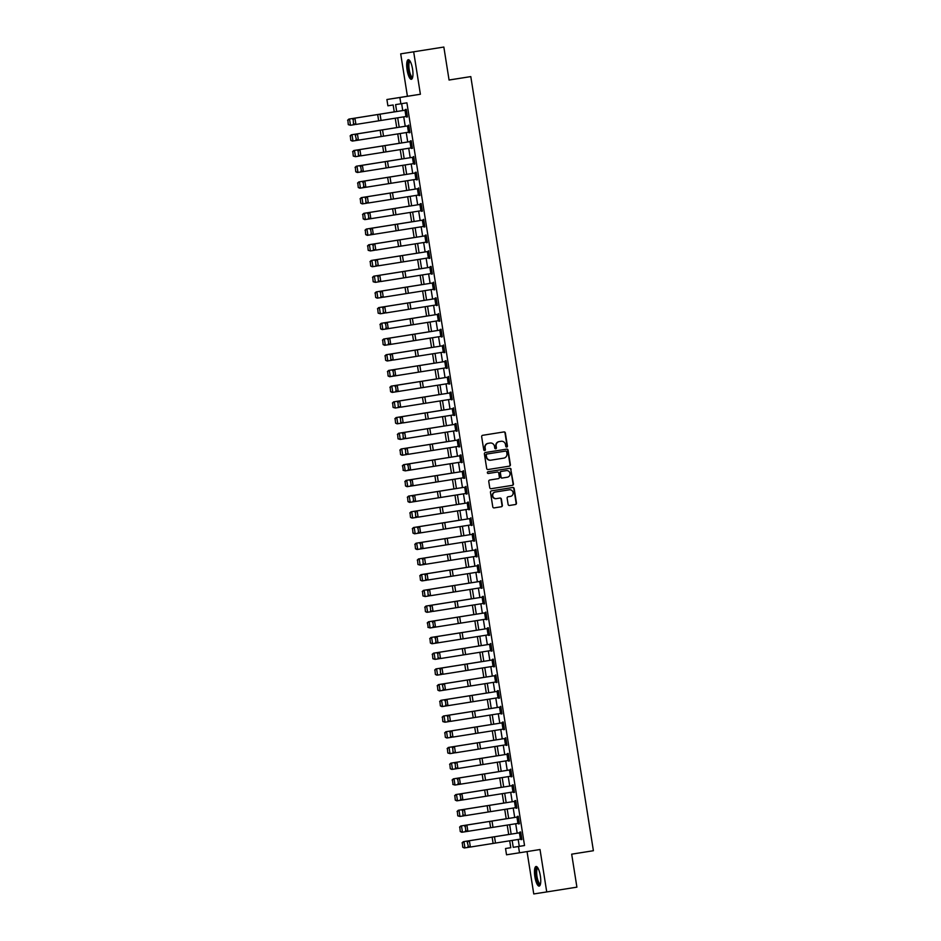 <?xml version="1.0" encoding="UTF-8"?>
<svg xmlns="http://www.w3.org/2000/svg" width="941" height="941" viewBox="0 0 941 941"><rect width="100%" height="100%" fill="white"/><g stroke="black" fill="none" stroke-linecap="round" stroke-linejoin="round"><path stroke-width="1.41" d="M506.74 447.069A0.87 0.835 81.2 0 0 507.434 446.069L505.352 432.966A1.247 1.2 81.2 0 0 503.976 431.919L482.662 435.307A1.247 1.2 81.2 0 0 481.663 436.718L483.745 449.833A0.87 0.835 81.2 0 0 484.709 450.563A0.87 0.835 81.2 0 0 485.403 449.563L485.133 447.869A3.999 3.835 81.2 0 1 488.297 443.317L490.073 443.035A3.999 3.835 81.2 0 0 490.073 443.035A3.999 3.835 81.2 0 1 494.495 446.387L494.754 448.081A0.87 0.835 81.2 0 0 495.719 448.81A0.87 0.835 81.2 0 0 496.413 447.822L496.154 446.128A3.999 3.835 81.2 0 1 499.318 441.576L501.094 441.294A3.999 3.835 81.2 0 0 501.094 441.294A3.999 3.835 81.2 0 1 505.505 444.634L505.776 446.328A0.87 0.835 81.2 0 0 506.74 447.069L506.74 447.069M506.564 447.069A0.87 0.835 81.2 0 0 507.081 446.128L505.011 433.013A1.247 1.2 81.2 0 0 503.682 431.966M484.533 450.574A0.87 0.835 81.2 0 0 485.05 449.622L485.133 447.869M495.542 448.822A0.87 0.835 81.2 0 0 496.072 447.869L496.154 446.128M540.346 875.871A9.928 2.764 -99 0 0 536.052 866.496A9.928 2.764 -99 0 0 534.876 876.718A9.928 2.764 -99 0 0 539.158 886.093A9.928 2.764 -99 0 0 540.346 875.871M412.558 69.069A9.928 2.764 -99 0 0 408.265 59.695A9.928 2.764 -99 0 0 407.088 69.916A9.928 2.764 -99 0 0 411.382 79.291A9.928 2.764 -99 0 0 412.558 69.069M508.116 504.411A1.247 1.2 81.2 0 0 509.493 505.458L515.48 504.517A1.247 1.2 81.2 0 0 516.468 503.094L514.162 488.532A1.247 1.2 81.2 0 0 512.786 487.485L491.461 490.873A1.247 1.2 81.2 0 0 490.473 492.296L492.778 506.846A1.247 1.2 81.2 0 0 494.154 507.893L501.377 506.752A1.247 1.2 81.2 0 0 502.365 505.329L501.377 499.095A1.247 1.2 81.2 0 0 500.012 498.048L496.425 498.624A3.341 3.211 81.2 0 0 496.425 498.624A3.341 3.211 81.2 0 1 492.731 495.813A3.341 3.211 81.2 0 1 495.378 492.025L509.41 489.791A3.341 3.211 81.2 0 0 509.41 489.791A3.341 3.211 81.2 0 1 513.104 492.602A3.341 3.211 81.2 0 1 510.457 496.389L508.116 496.766A1.247 1.2 81.2 0 0 507.128 498.189L508.116 504.411M518.185 839.454L519.279 846.359L524.537 845.536L518.503 846.5L519.503 852.781L506.529 854.793L505.529 848.511L510.787 847.688L505.529 848.511M443.846 47.05L400.701 53.849L443.846 47.05L449.069 80.044L470.794 76.597L593.395 850.723L571.681 854.169L576.904 887.151L546.733 891.939L540.016 849.523L519.503 852.781M400.701 53.849L407.418 96.264L420.392 94.253L413.675 51.837M420.392 94.253L399.878 97.511L400.878 103.792L395.608 104.604L396.702 111.52M524.537 845.536L406.912 102.828L400.878 103.792M509.399 466.148A1.247 1.2 81.2 0 0 510.387 464.725L508.081 450.174A1.247 1.2 81.2 0 0 506.705 449.128L485.38 452.515A1.247 1.2 81.2 0 0 484.392 453.927L486.697 468.489A1.247 1.2 81.2 0 0 488.073 469.535L509.046 466.207A1.247 1.2 81.2 0 0 510.034 464.783L507.728 450.221A1.247 1.2 81.2 0 0 506.411 449.175M497.001 472.1A1.247 1.2 81.2 0 0 496.989 472.1L497.342 472.041A1.247 1.2 81.2 0 1 498.718 473.088L499.377 477.228A1.247 1.2 81.2 0 1 498.389 478.64L489.743 480.016A1.247 1.2 81.2 0 0 488.755 481.439L489.732 487.673A1.247 1.2 81.2 0 0 491.108 488.72L512.092 485.38A1.247 1.2 81.2 0 0 513.08 483.968L510.775 469.406L513.421 483.909A1.247 1.2 81.2 0 1 512.433 485.333L491.12 488.708A1.247 1.2 81.2 0 1 491.108 488.72L491.12 488.708M488.297 473.476L497.342 472.041L488.344 473.476A0.87 0.835 81.2 0 0 488.344 473.476L488.344 473.476A0.87 0.835 81.2 0 1 487.367 472.747A0.87 0.835 81.2 0 1 488.061 471.747L509.74 468.312A1.247 1.2 81.2 0 1 511.116 469.359M527.042 851.581L533.759 893.95L546.733 891.939M401.654 103.663L402.736 110.567M403.736 116.849L405.23 126.282M406.23 132.563L407.724 141.985M408.712 148.266L410.205 157.7M411.205 163.981L412.699 173.403M413.687 179.684L415.181 189.106M416.181 195.399L417.675 204.82M418.663 211.102L420.156 220.523M421.156 226.816L422.65 236.238M423.638 242.519L425.132 251.941M426.132 258.234L427.626 267.656M428.614 273.937L430.108 283.359M431.107 289.652L432.601 299.073M433.589 305.355L435.083 314.776M436.083 321.069L437.577 330.491M438.565 336.772L440.059 346.194M441.058 352.487L442.552 361.909M443.54 368.19L445.034 377.612M446.034 383.904L447.528 393.326M448.528 399.607L450.01 409.029M451.01 415.322L452.503 424.744M453.503 431.025L454.985 440.447M455.985 446.74L457.479 456.162M458.479 462.443L459.961 471.864M460.961 478.157L462.454 487.579M463.454 493.86L464.948 503.282M465.936 509.575L467.43 518.997M468.43 525.278L469.924 534.7M470.912 540.993L472.406 550.414M473.405 556.696L474.899 566.117M475.887 572.41L477.381 581.832M478.381 588.113L479.875 597.535M480.863 603.828L482.357 613.25M483.356 619.531L484.85 628.953M485.838 635.246L487.332 644.667M488.332 650.949L489.826 660.37M490.814 666.663L492.308 676.085M493.307 682.366L494.801 691.788M495.789 698.081L497.283 707.503M498.283 713.784L499.777 723.206M500.765 729.498L502.259 738.92M503.259 745.201L504.752 754.623M505.74 760.916L507.234 770.338M508.234 776.619L509.728 786.041M510.728 792.334L512.21 801.756M513.21 808.037L514.703 817.458M515.703 823.751L517.185 833.173M406.453 116.425L407.429 116.919L406.241 109.368L405.359 109.509L406.336 110.003L354.922 118.154L355.921 124.435L353.475 123.859L353.216 119.389L353.475 123.859M408.947 132.128L409.923 132.622L408.723 125.082L407.947 125.847L408.829 125.706L357.415 133.857L358.403 140.15L352.334 141.091L350.781 140.362L350.346 135.927L350.781 140.362M411.429 147.843L412.405 148.337L411.217 140.785L410.335 140.927L411.311 141.421L359.897 149.572L360.897 155.853L358.45 155.277L358.192 150.807L358.45 155.277M413.922 163.546L414.899 164.04L413.699 156.5L412.923 157.265L413.805 157.123L362.391 165.275L363.379 171.568L357.309 172.509L355.757 171.78L355.322 167.345L355.757 171.78M416.404 179.261L417.381 179.743L416.193 172.203L415.31 172.344L416.287 172.838L364.873 180.99L365.873 187.271L359.803 188.212L358.25 187.494L357.815 183.06L358.25 187.494M418.898 194.963L419.874 195.457L418.674 187.918L417.898 188.682L418.78 188.541L367.366 196.693L368.354 202.985L365.92 202.397L365.649 197.928L365.92 202.397M421.38 210.678L422.356 211.16L421.168 203.621L420.286 203.762L421.262 204.256L369.848 212.407L370.848 218.688L364.779 219.629L363.226 218.912L362.791 214.466L363.226 218.912M423.873 226.381L424.85 226.875L423.65 219.335L422.874 220.1L423.756 219.959L372.342 228.11L373.33 234.403L367.261 235.344L365.708 234.615L365.284 230.18L365.708 234.615M426.355 242.096L427.332 242.578L426.144 235.038L425.261 235.179L426.238 235.673L374.824 243.825L375.824 250.106L373.377 249.53L373.118 245.06L373.377 249.53M428.849 257.799L429.825 258.293L428.625 250.753L427.849 251.518L428.731 251.376L377.317 259.528L378.317 265.809L375.871 265.233L375.612 260.763L375.871 265.233M431.331 273.513L432.307 273.996L431.119 266.456L430.237 266.597L431.213 267.091L379.799 275.243L380.799 281.524L378.353 280.947L378.094 276.478L378.353 280.947M433.825 289.216L434.801 289.71L433.601 282.171L432.825 282.935L433.707 282.794L382.293 290.945L383.293 297.227L380.846 296.65L380.587 292.18L380.846 296.65M436.306 304.931L437.283 305.413L436.095 297.874L435.213 298.015L436.189 298.509L384.775 306.66L385.775 312.941L383.328 312.365L383.069 307.895L383.328 312.365M438.8 320.634L439.776 321.128L438.577 313.588L437.8 314.353L438.682 314.212L387.269 322.363L388.268 328.644L382.187 329.585L380.646 328.868L380.211 324.433L380.646 328.868M441.282 336.349L442.258 336.831L441.07 329.291L440.188 329.432L441.164 329.926L389.762 338.078L390.75 344.359L384.681 345.3L383.128 344.582L382.693 340.136L383.128 344.582M443.776 352.052L444.752 352.546L443.552 345.006L442.776 345.77L443.658 345.629L392.244 353.781L393.244 360.062L390.797 359.486L390.539 355.016L390.797 359.486M446.257 367.766L447.234 368.249L446.046 360.709L445.164 360.85L446.14 361.332L394.738 369.495L395.726 375.777L389.656 376.718L388.104 376L387.668 371.554L388.104 376M448.751 383.469L449.727 383.963L448.528 376.424L447.751 377.188L448.634 377.047L397.22 385.198L398.219 391.48L392.138 392.421L390.597 391.703L390.162 387.269L390.597 391.703M451.245 399.184L452.209 399.666L451.021 392.126L450.139 392.268L451.115 392.75L399.713 400.913L400.701 407.194L398.255 406.618L397.996 402.148L398.255 406.618M453.727 414.887L454.703 415.381L453.503 407.841L452.727 408.606L453.609 408.465L402.195 416.616L403.195 422.897L400.748 422.321L400.49 417.851L400.748 422.321M456.22 430.602L457.197 431.084L455.997 423.544L455.115 423.685L456.091 424.168L404.689 432.331L405.677 438.612L403.23 438.035L402.971 433.566L403.23 438.035M458.702 446.305L459.679 446.799L458.49 439.259L457.702 440.023L458.585 439.882L407.171 448.034L408.171 454.315L405.724 453.738L405.465 449.269L405.724 453.738M461.196 462.019L462.172 462.502L460.972 454.962L460.09 455.103L461.066 455.585M463.678 477.722L464.654 478.216L463.466 470.676L462.678 471.441L463.56 471.3L412.146 479.451L413.146 485.732L407.077 486.673L405.524 485.956L405.089 481.521L405.524 485.956M466.171 493.437L467.148 493.919L465.948 486.379L465.172 487.144L466.054 487.003L414.64 495.166L415.628 501.447L409.558 502.388L408.006 501.671L407.571 497.224L408.006 501.671M468.653 509.14L469.63 509.634L468.442 502.094L467.559 502.223L468.536 502.717L417.122 510.869L418.122 517.15L415.675 516.574L415.416 512.104L415.675 516.574M471.147 524.855L472.123 525.337L470.923 517.797L470.147 518.562L471.029 518.42L419.615 526.584L420.603 532.865L414.534 533.806L412.981 533.088L412.546 528.642L412.981 533.088M473.629 540.557L474.605 541.051L473.417 533.512L472.535 533.641L473.511 534.135L422.097 542.287L423.097 548.568L417.028 549.509L415.475 548.791L415.04 544.357L415.475 548.791M476.122 556.272L477.099 556.754L475.899 549.215L475.123 549.979L476.005 549.838L424.591 558.001L425.579 564.282L423.132 563.694L422.874 559.236L423.132 563.694M478.604 571.975L479.581 572.469L478.393 564.929L477.51 565.059L478.487 565.553L427.073 573.704L428.073 579.985L425.626 579.409L425.367 574.939L425.626 579.409M481.098 587.69L482.074 588.172L480.875 580.632L480.098 581.397L480.98 581.256L429.567 589.419L430.555 595.7L428.12 595.112L427.849 590.654L428.12 595.112M483.58 603.393L484.556 603.887L483.368 596.347L482.486 596.476L483.462 596.97L432.048 605.122L433.048 611.403L430.602 610.827L430.343 606.357L430.602 610.827M486.074 619.107L487.05 619.59L485.85 612.05L485.074 612.814L485.956 612.673M488.555 634.81L489.532 635.304L488.344 627.765L487.462 627.894L488.438 628.388L437.024 636.539L438.024 642.821L431.954 643.762L430.402 643.044L429.966 638.61L430.402 643.044M491.049 650.525L492.025 651.007L490.826 643.468L490.049 644.232L490.931 644.091L439.518 652.254L440.517 658.535L438.071 657.947L437.812 653.489L438.071 657.947M493.531 666.228L494.507 666.722L493.319 659.182L492.437 659.312L493.413 659.806L441.999 667.957L442.999 674.238L440.553 673.662L440.294 669.192L440.553 673.662M496.025 681.943L497.001 682.425L495.801 674.885L495.025 675.65L495.907 675.509L444.493 683.672L445.493 689.953L439.412 690.894L437.871 690.176L437.436 685.73L437.871 690.176M498.507 697.646L499.483 698.14L498.295 690.6L497.413 690.729L498.389 691.223L446.975 699.375L447.975 705.656L441.905 706.597L440.353 705.879L439.918 701.445L440.353 705.879M501 713.36L501.976 713.843L500.777 706.303L500 707.067L500.883 706.926L449.469 715.089L450.468 721.371L448.022 720.782L447.763 716.324L448.022 720.782M503.482 729.063L504.458 729.557L503.27 722.018L502.388 722.147L503.364 722.641L451.962 730.792L452.95 737.074L450.504 736.497L450.245 732.027L450.504 736.497M505.976 744.778L506.952 745.26L505.752 737.72L504.976 738.485L505.858 738.344L454.444 746.507L455.444 752.788L452.997 752.2L452.739 747.742L452.997 752.2M508.458 760.481L509.434 760.975L508.246 753.435L507.364 753.565L508.34 754.059L456.938 762.21L457.926 768.491L455.479 767.915L455.221 763.445L455.479 767.915M510.951 776.196L511.928 776.678L510.728 769.138L509.951 769.903L510.834 769.762M513.445 791.899L514.421 792.393L513.221 784.853L512.339 784.982L513.315 785.476L461.913 793.628L462.901 799.909L456.832 800.85L455.279 800.132L454.844 795.698L455.279 800.132M515.927 807.613L516.903 808.096L515.715 800.556L514.833 800.697L515.809 801.179L464.395 809.331L465.395 815.624L462.948 815.035L462.69 810.577L462.948 815.035M518.42 823.316L519.397 823.81L518.197 816.27L517.315 816.4L518.291 816.894L466.889 825.045L467.877 831.326L461.808 832.267L460.255 831.55L459.82 827.115L460.255 831.55M520.902 839.019L521.879 839.513L520.691 831.973L519.808 832.115L520.785 832.597L469.371 840.748L470.371 847.041L464.289 847.982L462.749 847.253L462.313 842.818L462.749 847.253M470.794 76.597L449.057 79.997M394.255 111.908L393.162 104.98L387.892 105.804L386.904 99.523L399.878 97.511M407.418 96.264L386.904 99.523M512.151 840.407L513.245 847.312L518.503 846.5M397.702 117.813L399.196 127.235M400.196 133.516L401.689 142.938M402.677 149.231L404.171 158.653M405.171 164.934L406.665 174.356M407.653 180.648L409.147 190.07M410.147 196.351L411.64 205.773M412.629 212.066L414.122 221.488M415.122 227.769L416.616 237.191M417.604 243.484L419.098 252.906M420.098 259.187L421.592 268.608M422.58 274.901L424.073 284.323M425.073 290.604L426.567 300.026M427.555 306.319L429.049 315.741M430.049 322.022L431.543 331.444M432.531 337.737L434.024 347.158M435.024 353.44L436.518 362.861M437.506 369.154L439 378.576M440 384.857L441.494 394.279M442.493 400.572L443.976 409.994M444.975 416.275L446.469 425.697M447.469 431.99L448.951 441.411M449.951 447.693L451.445 457.114M452.445 463.407L453.927 472.829M454.926 479.11L456.42 488.532M457.42 494.825L458.914 504.247M459.902 510.528L461.396 519.95M462.396 526.231L463.889 535.664M464.878 541.945L466.371 551.367M467.371 557.648L468.865 567.082M469.853 573.363L471.347 582.785M472.347 589.066L473.841 598.488M474.829 604.781L476.322 614.202M477.322 620.484L478.816 629.905M479.804 636.198L481.298 645.62M482.298 651.901L483.792 661.323M484.78 667.616L486.274 677.038M487.273 683.319L488.767 692.741M489.755 699.034L491.249 708.455M492.249 714.737L493.743 724.158M494.731 730.451L496.225 739.873M497.224 746.154L498.718 755.576M499.718 761.869L501.2 771.291M502.2 777.572L503.694 786.994M504.694 793.287L506.176 802.708M507.175 808.989L508.669 818.411M509.669 824.704L511.151 834.126M510.787 847.688L509.693 840.795M508.705 834.514L507.211 825.092M506.211 818.776L460.808 825.986L506.211 818.776L504.717 809.378M503.717 803.073L458.326 810.272L503.717 803.073L502.235 793.675M501.235 787.358L455.832 794.569L501.235 787.358L499.742 777.96M498.742 771.655L453.35 778.854L498.742 771.655L497.26 762.257M496.26 755.964L494.766 746.542M493.778 740.261L492.284 730.839M491.284 724.546L489.791 715.125M488.802 708.844L487.309 699.422M486.309 693.105L440.906 700.316L486.309 693.105L484.815 683.707M483.827 677.426L482.333 668.004M481.333 661.688L435.93 668.898L481.333 661.688L479.839 652.289M478.84 645.985L433.448 653.195L478.84 645.985L477.358 636.587M476.358 630.27L430.954 637.48L476.358 630.27L474.864 620.872M473.864 614.567L428.473 621.778L473.864 614.567L472.382 605.169M471.382 598.888L469.888 589.454M468.889 583.173L467.406 573.751M466.407 567.47L464.913 558.048M463.913 551.755L462.431 542.334M461.431 536.052L459.937 526.631M458.937 520.314L413.534 527.525L458.937 520.314L457.455 510.916M456.444 504.599L411.052 511.81L456.456 504.611L454.962 495.213M453.962 488.897L408.559 496.107L453.962 488.897L452.468 479.498M451.468 473.182L406.077 480.392L451.48 473.194L449.986 463.795M448.986 457.479L403.583 464.689L448.986 457.479L447.493 448.081M446.493 441.764L401.101 448.975L446.493 441.776L445.011 432.378M444.011 426.085L442.517 416.663M441.529 410.382L440.035 400.96M439.035 394.667L437.541 385.245M436.553 378.964L435.06 369.542M434.06 363.226L388.657 370.436L434.06 363.226L432.566 353.828M431.566 347.511L386.175 354.722L431.566 347.523L430.084 338.125M429.084 331.808L383.681 339.019L429.084 331.808L427.59 322.41M426.602 316.129L425.109 306.707M424.109 300.391L378.705 307.601L424.109 300.391L422.615 290.992M421.615 284.676L376.224 291.886L421.615 284.688L420.133 275.29M419.133 268.997L417.639 259.575M416.651 253.294L415.157 243.872M414.158 237.579L412.664 228.157M411.664 221.876L410.182 212.454M409.182 206.138L363.779 213.348L409.182 206.138L407.688 196.74M406.688 190.423L361.297 197.634L406.688 190.435L405.206 181.037M404.207 174.72L358.803 181.931L404.207 174.72L402.713 165.322M401.713 159.005L356.31 166.216L401.713 159.017L400.231 149.619M399.231 143.303L353.828 150.513L399.231 143.303L397.737 133.904M396.737 127.588L351.334 134.798L396.737 127.6L395.244 118.201M519.279 846.359L513.245 847.312M406.559 117.049L407.429 116.907M409.041 132.763L409.923 132.622M411.535 148.466L412.405 148.325M414.016 164.181L414.899 164.04M416.51 179.884L417.381 179.743M418.992 195.599L419.874 195.457M421.486 211.302L422.356 211.16M423.968 227.016L424.85 226.875M426.461 242.719L427.332 242.578M428.943 258.422L429.825 258.293M431.437 274.137L432.307 273.996M433.919 289.84L434.801 289.71M436.412 305.554L437.283 305.413M438.894 321.257L439.776 321.128M441.388 336.972L442.258 336.831M443.87 352.675L444.752 352.546M446.363 368.39L447.234 368.249M448.845 384.093L449.727 383.963M451.339 399.807L452.209 399.666M453.821 415.51L454.703 415.381M456.314 431.225L457.185 431.084M458.796 446.928L459.679 446.799M461.29 462.643L462.172 462.502M463.784 478.346L464.654 478.216M466.265 494.06L467.148 493.919M468.759 509.763L469.63 509.634M471.241 525.478L472.123 525.337M473.735 541.181L474.605 541.051M476.217 556.896L477.099 556.754M478.71 572.599L479.581 572.457M481.192 588.313L482.074 588.172M483.686 604.016L484.556 603.875M486.168 619.731L487.05 619.59M488.661 635.434L489.532 635.293M491.143 651.148L492.025 651.007M493.637 666.851L494.507 666.71M496.119 682.566L497.001 682.425M498.612 698.269L499.483 698.128M501.094 713.984L501.976 713.843M503.588 729.687L504.458 729.546M506.07 745.401L506.952 745.26M508.563 761.104L509.434 760.963M511.045 776.819L511.928 776.678M513.539 792.522L514.409 792.381M516.021 808.237L516.903 808.096M518.515 823.94L519.397 823.798M521.008 839.654L521.879 839.513M500.765 441.341A3.999 3.835 81.2 0 0 500.741 441.341L498.965 441.623A3.999 3.835 81.2 0 0 495.801 446.175M489.755 443.093A3.999 3.835 81.2 0 0 489.72 443.093L487.944 443.376A3.999 3.835 81.2 0 0 484.78 447.928M488.026 469.535L509.046 466.207M506.634 451.798A0.87 0.835 81.2 0 0 505.67 451.057L486.956 454.033A0.87 0.835 81.2 0 0 486.262 455.021L486.544 456.808A3.999 3.835 81.2 0 0 490.967 460.161L503.753 458.126A3.999 3.835 81.2 0 0 506.928 453.586L506.634 451.798M505.329 451.115L486.603 454.08A0.87 0.835 81.2 0 0 485.921 455.079L486.262 455.021M490.602 460.22L490.614 460.208A3.999 3.835 81.2 0 0 490.614 460.208A3.999 3.835 81.2 0 1 486.203 456.867L485.921 455.079M507.364 477.216A3.341 3.211 81.2 0 0 510.01 473.429A3.341 3.211 81.2 0 0 506.317 470.618L501.365 471.406A1.247 1.2 81.2 0 0 500.377 472.829L501.035 476.958A1.247 1.2 81.2 0 0 502.412 478.004L507.364 477.216M505.987 470.676A3.341 3.211 81.2 0 0 505.964 470.676L501.012 471.465A1.247 1.2 81.2 0 0 500.024 472.888L500.377 472.829M502.4 478.004L502.059 478.063A1.247 1.2 81.2 0 1 500.683 477.016L500.024 472.888M510.775 469.406A1.247 1.2 81.2 0 0 509.446 468.359M509.081 489.849A3.341 3.211 81.2 0 0 509.057 489.849L495.025 492.072A3.341 3.211 81.2 0 0 492.378 495.872A3.341 3.211 81.2 0 0 496.072 498.671L496.401 498.624M494.096 507.905L501.024 506.799A1.247 1.2 81.2 0 0 502.024 505.376L501.035 499.153A1.247 1.2 81.2 0 0 499.706 498.095M509.434 505.47L515.127 504.564A1.247 1.2 81.2 0 0 516.115 503.141L513.81 488.591A1.247 1.2 81.2 0 0 512.48 487.532M394.244 111.885L348.852 119.095L394.255 111.885M347.864 120.225L348.299 124.659L347.864 120.225L349.511 118.989L350.499 125.271L354.804 124.588M348.558 124.612L350.499 125.271L348.299 124.659M347.605 120.26L348.852 119.095M406.336 110.003L407.335 116.284L355.921 124.435L353.91 123.789M353.216 119.389L354.922 118.154L353.828 118.319L405.453 110.132M353.828 118.319L352.781 119.46M350.346 135.927L351.993 134.704L352.993 140.985L351.052 140.327M350.087 135.963L351.334 134.798M352.84 151.642L353.275 156.077L352.84 151.642L354.486 150.407L355.475 156.688L359.78 156.006M353.534 156.03L355.475 156.688L353.275 156.077M352.581 151.677L353.828 150.513M355.322 167.345L356.968 166.122L357.968 172.403L356.027 171.744M355.063 167.38L356.31 166.216M408.829 125.706L409.817 131.999L358.403 140.15L356.404 139.491L355.263 135.163L356.404 139.491M355.698 135.104L357.415 133.857L356.321 134.034L407.947 125.847M356.321 134.034L355.263 135.163M355.957 139.562L357.309 140.315M411.311 141.421L412.311 147.702L360.897 155.853L358.886 155.206M358.192 150.807L359.897 149.572L358.803 149.737L410.441 141.55M358.803 149.737L357.756 150.878M413.805 157.123L414.793 163.416L363.379 171.568L361.379 170.909L360.674 166.51L361.379 170.909M360.674 166.51L362.391 165.275L361.297 165.451L412.923 157.265M361.297 165.451L360.238 166.581M360.932 170.98L362.297 171.733M357.815 183.06L359.462 181.825L360.45 188.106L358.509 187.447M357.556 183.095L358.803 181.931M416.287 172.838L417.286 179.119L365.873 187.271L363.861 186.624L363.167 182.225L363.861 186.624M363.167 182.225L364.873 180.99L363.779 181.154L415.416 172.968M363.779 181.154L362.732 182.295M363.426 186.694L364.779 187.435M412.593 77.562A8.587 2.4 81 0 1 410.77 76.868A8.587 2.4 81 0 1 408.1 66.646A8.587 2.4 81 0 1 409.958 60.965M410.217 61.388A7.951 2.223 -99 0 0 410.147 61.388A7.951 2.223 -99 0 0 408.959 67.54A7.951 2.223 -99 0 0 411.37 76.221A7.951 2.223 -99 0 0 412.64 77.103A7.951 2.223 -99 0 0 412.711 77.08M408.829 59.801A9.857 2.752 -99 0 0 407.841 67.999A9.857 2.752 -99 0 0 410.77 77.985A9.857 2.752 -99 0 0 411.876 79.02M540.381 884.364A8.587 2.4 81 0 1 536.205 876.506A8.587 2.4 81 0 1 537.746 867.767M538.005 868.178A7.951 2.223 -99 0 0 537.934 868.19A7.951 2.223 -99 0 0 536.982 876.389A7.951 2.223 -99 0 0 540.428 883.893A7.951 2.223 -99 0 0 540.487 883.881M536.617 866.59A9.857 2.752 -99 0 0 535.852 876.565A9.857 2.752 -99 0 0 539.663 885.822M360.297 198.763L360.732 203.197L360.297 198.763L361.944 197.539L362.944 203.821L367.249 203.138M361.003 203.162L362.285 203.926L360.732 203.197M360.038 198.798L361.297 197.634M418.78 188.541L419.768 194.834L368.354 202.985L366.355 202.327M365.649 197.928L367.366 196.693L366.272 196.869L417.898 188.682M366.272 196.869L365.214 197.998M362.791 214.466L364.438 213.242L365.437 219.524L363.485 218.865M362.532 214.513L363.779 213.348M421.262 204.256L422.262 210.537L370.848 218.688L368.837 218.041L368.143 213.642L368.837 218.041M368.143 213.642L369.848 212.407L368.754 212.572L420.392 204.385M368.754 212.572L367.708 213.713M368.401 218.112L369.754 218.853M411.664 221.841L366.272 229.051L411.664 221.853M365.284 230.18L366.919 228.957L367.919 235.238L365.978 234.58M365.014 230.216L366.272 229.051M423.756 219.959L424.744 226.252L373.33 234.403L371.33 233.744L370.625 229.345L371.33 233.744M370.625 229.345L372.342 228.11L371.248 228.287L422.874 220.1M371.248 228.287L370.189 229.416M370.895 233.815L372.248 234.568M414.158 237.555L368.754 244.766L414.158 237.555M367.766 245.883L368.202 250.33L367.766 245.883L369.413 244.66L370.413 250.941L374.706 250.259M368.46 250.282L370.413 250.941L368.202 250.33M367.508 245.93L368.754 244.766M426.238 235.673L427.238 241.955L375.824 250.106L373.812 249.459M373.118 245.06L374.824 243.825L373.742 243.99L425.367 235.803M373.742 243.99L372.683 245.131M416.64 253.258L371.248 260.469L416.64 253.27M370.26 261.598L370.683 266.032L370.26 261.598L371.895 260.375L372.895 266.656L377.2 265.974M370.954 265.997L372.236 266.75L370.683 266.032M369.989 261.633L371.248 260.469M428.731 251.376L429.719 257.669L378.317 265.809L376.306 265.162M375.612 260.763L377.317 259.528L376.224 259.704L427.849 251.518M376.224 259.704L375.165 260.833M419.133 268.973L373.73 276.184L419.133 268.973M372.742 277.301L373.177 281.747L372.742 277.301L374.389 276.078L375.388 282.359L379.682 281.677M373.436 281.7L375.388 282.359L373.177 281.747M372.483 277.348L373.73 276.184M431.213 267.091L432.213 273.372L380.799 281.524L378.788 280.877M378.094 276.478L379.799 275.243L378.717 275.407L430.343 267.22M378.717 275.407L377.659 276.548M375.236 293.016L375.659 297.45L375.236 293.016L376.882 291.792L377.87 298.074L382.175 297.391M375.93 297.415L377.212 298.168L375.659 297.45M374.965 293.051L376.224 291.886M433.707 282.794L434.695 289.075L383.293 297.227L381.281 296.58M380.587 292.18L382.293 290.945L381.199 291.122L432.825 282.935M381.199 291.122L380.14 292.251M377.717 308.719L378.153 313.165L377.717 308.719L379.364 307.495L380.364 313.776L384.657 313.094M378.411 313.118L380.364 313.776L378.153 313.165M377.459 308.766L378.705 307.601M436.189 298.509L437.189 304.79L385.775 312.941L383.763 312.294M383.069 307.895L384.775 306.66L383.693 306.825L435.318 298.638M383.693 306.825L382.634 307.966M426.591 316.094L381.199 323.304L426.591 316.105M380.211 324.433L381.858 323.21L382.846 329.491L380.905 328.832M379.941 324.469L381.199 323.304M438.682 314.212L439.67 320.493L388.268 328.644L386.257 327.997L385.563 323.598L386.257 327.997M385.563 323.598L387.269 322.363L386.175 322.54L437.8 314.353M386.175 322.54L385.116 323.669M385.822 328.068L387.174 328.821M382.693 340.136L384.34 338.913L385.34 345.194L383.387 344.535M382.434 340.183L383.681 339.019M441.164 329.926L442.164 336.208L390.75 344.359L388.739 343.712L388.045 339.313L388.739 343.712M388.045 339.313L389.762 338.078L388.668 338.242L440.294 330.056M388.668 338.242L387.61 339.383M388.304 343.783L389.656 344.524M385.187 355.851L385.622 360.285L385.187 355.851L386.833 354.628L387.821 360.909L392.126 360.227M385.881 360.25L387.163 361.003L385.622 360.285M384.916 355.886L386.175 354.722M443.658 345.629L444.646 351.91L393.244 360.062L391.233 359.415M390.539 355.016L392.244 353.781L391.15 353.957L442.776 345.77M391.15 353.957L390.092 355.086M387.668 371.554L389.315 370.331L390.315 376.612L388.362 375.953M387.41 371.601L388.657 370.436M446.14 361.344L447.14 367.625L395.726 375.777L393.714 375.13L393.02 370.73L393.714 375.13M393.02 370.73L394.738 369.495L393.644 369.66L445.269 361.473M393.644 369.66L392.585 370.801M393.279 375.2L394.632 375.941M436.542 378.929L391.15 386.139L436.542 378.941M390.162 387.269L391.809 386.045L392.797 392.326L390.856 391.668M389.892 387.304L391.15 386.139M448.634 377.047L449.633 383.328L398.219 391.48L396.208 390.833L395.514 386.433L396.208 390.833M395.514 386.433L397.22 385.198L396.126 385.375L447.751 377.188M396.126 385.375L395.079 386.504M395.773 390.903L397.126 391.656M439.035 394.644L393.632 401.854L439.035 394.644M392.644 402.971L393.079 407.418L392.644 402.971L394.291 401.748L395.291 408.029L399.584 407.347M393.338 407.371L395.291 408.029L393.079 407.418M392.385 403.019L393.632 401.854M451.115 392.762L452.115 399.043L400.701 407.194L398.69 406.547M397.996 402.148L399.713 400.913L398.619 401.078L450.245 392.891M398.619 401.078L397.561 402.219M441.517 410.347L396.126 417.557L441.517 410.358M395.138 418.686L395.573 423.121L395.138 418.686L396.784 417.463L397.772 423.744L402.078 423.062M395.832 423.085L397.114 423.838L395.573 423.121M394.867 418.721L396.126 417.557M453.609 408.465L454.609 414.746L403.195 422.897L401.184 422.25M400.49 417.851L402.195 416.616L401.101 416.792L452.727 408.606M401.101 416.792L400.054 417.922M444.011 426.061L398.608 433.272L444.011 426.061M397.62 434.389L398.055 438.835L397.62 434.389L399.266 433.166L400.266 439.447L404.559 438.765M398.325 438.788L400.266 439.447L398.055 438.835M397.361 434.436L398.608 433.272M456.091 424.179L457.091 430.46L405.677 438.612L403.665 437.965M402.971 433.566L404.689 432.331L403.595 432.495L455.221 424.309M403.595 432.495L402.536 433.636M400.113 450.104L400.548 454.538L400.113 450.104L401.76 448.881L402.748 455.162L407.053 454.479M400.807 454.503L402.089 455.256L400.548 454.538M399.843 450.139L401.101 448.975M458.585 439.882L459.584 446.163L408.171 454.315L406.159 453.668M405.465 449.269L407.171 448.034L406.077 448.21L457.702 440.023M406.077 448.21L405.03 449.339M402.595 465.807L403.301 470.206L402.595 465.807L404.242 464.583L405.242 470.865L433.413 466.418L432.413 460.137L409.664 463.748L410.652 470.03L408.653 469.383L407.947 464.983L408.653 469.383M403.301 470.206L405.242 470.865L403.03 470.253M402.336 465.854L403.583 464.689M460.714 462.09L459.714 455.809L461.078 455.597L462.066 461.878L433.413 466.418M407.947 464.983L409.664 463.748L408.57 463.913L460.196 455.726M459.714 455.809L432.413 460.137M408.57 463.913L407.512 465.054M408.206 469.453L409.558 470.194M405.089 481.521L406.735 480.298L407.724 486.579L405.783 485.921M404.83 481.557L406.077 480.392M463.56 471.3L464.56 477.581L413.146 485.732L411.135 485.085L410.441 480.686L411.135 485.085M410.441 480.686L412.146 479.451L411.052 479.628L462.678 471.441M411.052 479.628L410.005 480.757M410.699 485.156L412.052 485.909M407.571 497.224L409.217 496.001L410.217 502.282L408.276 501.624M407.312 497.271L408.559 496.107M466.054 487.015L467.042 493.296L415.628 501.447L413.628 500.8L412.923 496.401L413.628 500.8M412.923 496.401L414.64 495.166L413.546 495.331L465.172 487.144M413.546 495.331L412.487 496.472M413.181 500.871L414.534 501.612M410.064 512.939L410.499 517.374L410.064 512.939L411.711 511.716L412.699 517.997L417.004 517.315M410.758 517.338L412.052 518.091L410.499 517.374M409.805 512.974L411.052 511.81M468.536 502.717L469.535 508.999L418.122 517.15L416.11 516.503M415.416 512.104L417.122 510.869L416.028 511.045L467.665 502.859M416.028 511.045L414.981 512.175M412.546 528.642L414.193 527.419L415.193 533.7L413.252 533.041M412.287 528.689L413.534 527.525M471.029 518.432L472.017 524.713L420.603 532.865L418.604 532.218L417.898 527.819L418.604 532.218M417.898 527.819L419.615 526.584L418.522 526.748L470.147 518.562M418.522 526.748L417.463 527.889M418.157 532.288L419.521 533.029M461.431 536.017L416.028 543.228L461.431 536.029M415.04 544.357L416.687 543.133L417.675 549.415L415.734 548.756M414.781 544.392L416.028 543.228M473.511 534.135L474.511 540.416L423.097 548.568L421.086 547.921L420.392 543.522L421.086 547.921M420.392 543.522L422.097 542.287L421.003 542.463L472.641 534.276M421.003 542.463L419.957 543.592M420.651 547.991L422.003 548.744M463.913 551.732L418.51 558.942L463.913 551.732M417.522 560.06L417.957 564.506L417.522 560.06L419.168 558.836L420.168 565.118L424.473 564.435M418.227 564.459L420.168 565.118L417.957 564.506M417.263 560.107L418.51 558.942M476.005 549.85L476.993 556.131L425.579 564.282L423.579 563.635M422.874 559.236L424.591 558.001L423.497 558.166L475.123 549.979M423.497 558.166L422.438 559.307M466.407 567.435L421.003 574.645L466.407 567.447M420.015 575.774L420.451 580.209L420.015 575.774L421.662 574.551L422.65 580.832L426.955 580.15M420.709 580.174L422.003 580.926L420.451 580.209M419.757 575.81L421.003 574.645M478.487 565.553L479.487 571.834L428.073 579.985L426.061 579.338M425.367 574.939L427.073 573.704L425.979 573.881L477.616 565.694M425.979 573.881L424.932 575.01M468.889 583.149L423.497 590.36L468.889 583.149M422.509 591.477L422.932 595.924L422.509 591.477L424.144 590.254L425.144 596.535L429.449 595.853M423.203 595.876L425.144 596.535L422.932 595.924M422.238 591.524L423.497 590.36M480.98 581.267L481.968 587.549L430.555 595.7L428.555 595.053M427.849 590.654L429.567 589.419L428.473 589.584L480.098 581.397M428.473 589.584L427.414 590.725M471.382 598.852L425.979 606.063L471.382 598.852M424.991 607.192L425.426 611.626L424.991 607.192L426.638 605.969L427.637 612.25L431.931 611.568M425.685 611.591L426.979 612.344L425.426 611.626M424.732 607.227L425.979 606.063M483.462 596.97L484.462 603.252L433.048 611.403L431.037 610.756M430.343 606.357L432.048 605.122L430.966 605.298L482.592 597.112M430.966 605.298L429.908 606.427M427.485 622.895L428.179 627.294L427.485 622.895L429.12 621.672L430.119 627.953L458.291 623.507L457.302 617.214L434.542 620.837L435.53 627.118L433.53 626.471L432.825 622.072L433.53 626.471M428.179 627.294L430.119 627.953L427.908 627.341M427.214 622.942L428.473 621.778M485.591 619.178L484.603 612.897L485.956 612.685L486.944 618.966L458.291 623.507M432.825 622.072L434.542 620.837L433.448 621.001L485.074 612.814M484.603 612.897L457.302 617.214M433.448 621.001L432.39 622.142M433.095 626.53L434.448 627.282M429.966 638.61L431.613 637.375L432.613 643.668L430.66 643.009M429.708 638.645L430.954 637.48M488.438 628.388L489.438 634.669L438.024 642.821L436.012 642.174L435.318 637.775L436.012 642.174M435.318 637.775L437.024 636.539L435.942 636.716L487.567 628.529M435.942 636.716L434.883 637.845M435.577 642.244L436.93 642.997M432.46 654.313L432.884 658.759L432.46 654.313L434.095 653.089L435.095 659.37L439.4 658.688M433.154 658.712L435.095 659.37L432.884 658.759M432.19 654.36L433.448 653.195M490.931 644.103L491.92 650.384L440.517 658.535L438.506 657.888M437.812 653.489L439.518 652.254L438.424 652.419L490.049 644.232M438.424 652.419L437.365 653.548M434.942 670.027L435.377 674.462L434.942 670.027L436.589 668.792L437.589 675.085L441.882 674.403M435.636 674.426L436.93 675.179L435.377 674.462M434.683 670.063L435.93 668.898M493.413 659.806L494.413 666.087L442.999 674.238L440.988 673.591M440.294 669.192L441.999 667.957L440.917 668.134L492.543 659.947M440.917 668.134L439.859 669.263M483.815 677.402L438.424 684.613L483.815 677.402M437.436 685.73L439.082 684.507L440.07 690.788L438.13 690.129M437.165 685.777L438.424 684.613M495.907 675.52L496.895 681.802L445.493 689.953L443.482 689.306L442.341 684.966L443.482 689.306M442.788 684.907L444.493 683.672L443.399 683.836L495.025 675.65M443.399 683.836L442.341 684.966M443.046 689.365L444.399 690.118M439.918 701.445L441.564 700.21L442.564 706.503L440.611 705.844M439.659 701.48L440.906 700.316M498.389 691.223L499.389 697.504L447.975 705.656L445.963 705.009L445.269 700.61L445.963 705.009M445.269 700.61L446.975 699.375L445.893 699.539L497.518 691.364M445.893 699.539L444.834 700.68M445.528 705.08L446.881 705.832M488.791 708.82L443.399 716.03L488.791 708.82M442.411 717.148L442.846 721.594L442.411 717.148L444.058 715.925L445.046 722.206L449.351 721.524M443.105 721.547L445.046 722.206L442.846 721.594M442.141 717.195L443.399 716.03M500.883 706.938L501.871 713.219L450.468 721.371L448.457 720.724M447.763 716.324L449.469 715.089L448.375 715.254L500 707.067M448.375 715.254L447.316 716.383M491.284 724.523L445.881 731.733L491.284 724.523M444.893 732.863L445.328 737.297L444.893 732.863L446.54 731.628L447.54 737.92L451.833 737.238M445.587 737.262L446.881 738.015L445.328 737.297M444.634 732.898L445.881 731.733M503.364 722.641L504.364 728.922L452.95 737.074L450.939 736.427M450.245 732.027L451.962 730.792L450.868 730.957L502.494 722.782M450.868 730.957L449.81 732.098M493.766 740.238L448.375 747.448L493.766 740.238M447.387 748.565L447.822 753.012L447.387 748.565L449.033 747.342L450.021 753.623L454.327 752.941M448.081 752.965L450.021 753.623L447.822 753.012M447.116 748.613L448.375 747.448M505.858 738.356L506.846 744.637L455.444 752.788L453.433 752.141M452.739 747.742L454.444 746.507L453.35 746.672L504.976 738.485M453.35 746.672L452.303 747.801M496.26 755.941L450.857 763.151L496.26 755.941M449.869 764.28L450.304 768.715L449.869 764.28L451.515 763.045L452.515 769.338L456.808 768.656M450.563 768.679L451.856 769.432L450.304 768.715M449.61 764.315L450.857 763.151M508.34 754.059L509.34 760.34L457.926 768.491L455.915 767.844M455.221 763.445L456.938 762.21L455.844 762.375L507.47 754.2M455.844 762.375L454.785 763.516M452.362 779.983L453.056 784.382L452.362 779.983L454.009 778.76L454.997 785.041L483.168 780.595L482.18 774.302L459.42 777.913L460.42 784.206L458.408 783.559L457.714 779.16L458.408 783.559M453.056 784.382L454.997 785.041L452.797 784.429M452.092 780.03L453.35 778.854M510.469 776.266L509.481 769.985L510.834 769.773L511.833 776.054L483.168 780.595M457.714 779.16L459.42 777.913L458.326 778.089L509.951 769.903M509.481 769.985L482.18 774.302M458.326 778.089L457.279 779.219M457.973 783.618L459.326 784.371M454.844 795.698L456.491 794.463L457.491 800.756L455.55 800.097M454.585 795.733L455.832 794.569M513.315 785.476L514.315 791.757L462.901 799.909L460.89 799.262L460.196 794.863L460.89 799.262M460.196 794.863L461.913 793.628L460.819 793.792L512.445 785.617M460.819 793.792L459.761 794.933M460.455 799.332L461.808 800.085M457.338 811.401L457.773 815.847L457.338 811.401L458.985 810.177L459.973 816.459L464.278 815.776M458.032 815.8L459.973 816.459L457.773 815.847M457.067 811.448L458.326 810.272M515.809 801.191L516.809 807.472L465.395 815.624L463.384 814.977M462.69 810.577L464.395 809.331L463.301 809.507L514.927 801.32M463.301 809.507L462.254 810.636M459.82 827.115L461.466 825.88L462.466 832.173L460.525 831.515M459.561 827.151L460.808 825.986M518.291 816.894L519.291 823.175L467.877 831.326L465.866 830.68L465.172 826.28L465.866 830.68M465.172 826.28L466.889 825.045L465.795 825.21L517.421 817.035M465.795 825.21L464.736 826.351M465.43 830.75L466.783 831.503M508.693 834.491L463.301 841.689L508.693 834.491M462.313 842.818L463.96 841.595L464.948 847.876L463.007 847.218M462.055 842.865L463.301 841.689M520.785 832.597L521.784 838.89L470.371 847.041L468.359 846.394L467.23 842.054L468.359 846.394M467.665 841.995L469.371 840.748L468.277 840.925L519.903 832.738M468.277 840.925L467.23 842.054M467.924 846.453L469.277 847.206M381.046 120.448L380.046 114.167M378.67 120.824L377.682 114.543M405.971 116.496L404.983 110.215M383.528 136.163L382.54 129.87M381.164 136.527L380.164 130.246M408.465 132.21L407.465 125.929M386.022 151.866L385.022 145.584M383.646 152.242L382.658 145.961M410.946 147.913L409.958 141.632M388.504 167.58L387.516 161.287M386.139 167.945L385.14 161.664M413.44 163.628L412.44 157.347M390.997 183.283L389.997 177.002M388.633 183.66L387.633 177.379M415.934 179.331L414.934 173.05M393.479 198.986L392.491 192.705M391.115 199.363L390.115 193.081M418.416 195.046L417.416 188.765M395.973 214.701L394.973 208.42M393.609 215.077L392.609 208.796M420.909 210.749L419.909 204.468M398.455 230.404L397.467 224.123M396.09 230.78L395.091 224.499M423.391 226.463L422.391 220.182M400.948 246.119L399.949 239.837M398.584 246.495L397.584 240.214M425.885 242.166L424.885 235.885M403.43 261.821L402.442 255.54M401.066 262.198L400.078 255.917M428.367 257.881L427.379 251.6M405.924 277.536L404.924 271.255M403.56 277.913L402.56 271.631M430.86 273.584L429.861 267.303M408.406 293.239L407.418 286.958M406.041 293.616L405.053 287.334M433.342 289.299L432.354 283.018M410.899 308.954L409.9 302.673M408.535 309.33L407.535 303.049M435.836 305.002L434.836 298.72M413.381 324.657L412.393 318.376M411.017 325.033L410.029 318.752M438.318 320.716L437.33 314.435M415.875 340.371L414.875 334.09M413.511 340.748L412.511 334.467M440.811 336.419L439.812 330.138M418.357 356.074L417.369 349.793M415.993 356.451L415.005 350.17M443.293 352.134L442.305 345.853M420.85 371.789L419.851 365.508M418.486 372.165L417.486 365.884M445.787 367.837L444.787 361.556M423.332 387.492L422.344 381.211M420.968 387.868L419.98 381.587M448.269 383.552L447.281 377.27M425.826 403.207L424.826 396.926M423.462 403.583L422.462 397.302M450.763 399.255L449.763 392.973M428.32 418.91L427.32 412.629M425.944 419.286L424.956 413.005M453.244 414.969L452.256 408.676M430.802 434.624L429.802 428.343M428.437 435.001L427.437 428.72M455.738 430.672L454.738 424.391M433.295 450.327L432.295 444.046M430.919 450.704L429.931 444.423M458.22 446.387L457.232 440.094M435.777 466.042L434.777 459.761M438.271 481.745L437.271 475.464M435.895 482.121L434.907 475.84M463.195 477.805L462.207 471.512M440.753 497.46L439.765 491.178M438.388 497.836L437.389 491.555M465.689 493.507L464.689 487.226M443.246 513.163L442.246 506.881M440.87 513.539L439.882 507.258M468.171 509.222L467.183 502.929M445.728 528.877L444.74 522.596M443.364 529.254L442.364 522.973M470.665 524.925L469.665 518.644M448.222 544.58L447.222 538.299M445.858 544.957L444.858 538.675M473.158 540.64L472.159 534.347M450.704 560.295L449.716 554.014M448.339 560.671L447.34 554.378M475.64 556.343L474.64 550.062M453.197 575.998L452.198 569.717M450.833 576.374L449.833 570.093M478.134 572.057L477.134 565.764M455.679 591.713L454.691 585.431M453.315 592.089L452.315 585.796M480.616 587.76L479.616 581.479M458.173 607.415L457.173 601.134M455.809 607.792L454.809 601.511M483.109 603.475L482.11 597.182M460.655 623.13L459.667 616.849M463.148 638.833L462.149 632.552M460.784 639.21L459.784 632.928M488.085 634.893L487.085 628.6M465.63 654.548L464.642 648.267M463.266 654.924L462.278 648.631M490.567 650.596L489.579 644.314M468.124 670.251L467.124 663.97M465.76 670.627L464.76 664.346M493.06 666.31L492.061 660.017M470.606 685.965L469.618 679.684M468.242 686.342L467.254 680.049M495.542 682.013L494.554 675.732M473.1 701.668L472.1 695.387M470.735 702.045L469.735 695.764M498.036 697.728L497.036 691.435M475.581 717.383L474.593 711.102M473.217 717.76L472.229 711.467M500.518 713.431L499.53 707.15M478.075 733.086L477.075 726.805M475.711 733.462L474.711 727.181M503.012 729.146L502.012 722.853M480.557 748.801L479.569 742.508M478.193 749.177L477.205 742.884M505.493 744.849L504.505 738.567M483.051 764.504L482.051 758.223M480.686 764.88L479.687 758.599M507.987 760.551L506.987 754.27M485.544 780.218L484.544 773.925M488.026 795.921L487.026 789.64M485.662 796.298L484.662 790.017M512.963 791.969L511.963 785.688M490.52 811.636L489.52 805.343M488.144 812.012L487.156 805.719M515.445 807.684L514.456 801.403M493.002 827.339L492.002 821.058M490.637 827.715L489.638 821.434M517.938 823.387L516.938 817.106M495.495 843.054L494.495 836.761M493.119 843.43L492.131 837.137M520.42 839.101L519.432 832.82"/></g></svg>
